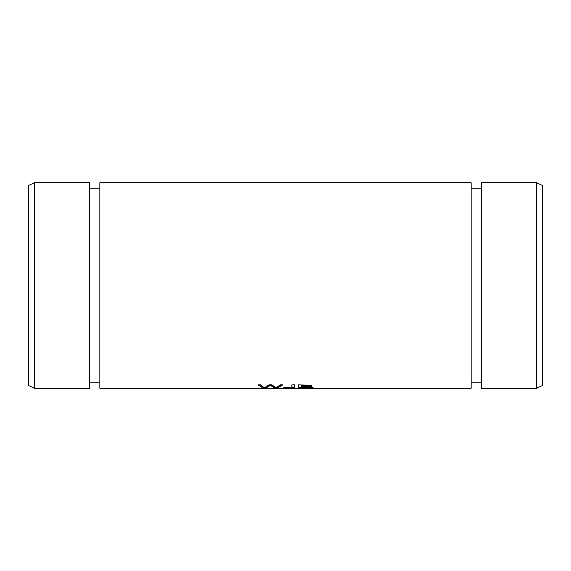 <?xml version="1.0" encoding="UTF-8"?>
<svg xmlns="http://www.w3.org/2000/svg" width="571" height="571" viewBox="0 0 571 571"><rect width="100%" height="100%" fill="white"/><g stroke="black" fill="none" stroke-linecap="round" stroke-linejoin="round"><path stroke-width="0.86" d="M99.854 182.72L99.854 388.28L471.146 388.28L471.146 182.72L99.854 182.72M283.851 387.523L285.15 387.959C289.647 388.187 292.709 388.087 294.35 387.666L294.458 384.875L291.902 384.875C291.231 386.346 293.33 387.423 290.675 387.852L283.851 387.523M263.117 388.044L265.715 388.044L270.368 385.461L275.036 388.044L277.492 388.044L282.781 384.875L280.218 384.875L276.236 387.823L271.974 384.875L268.898 384.875L264.359 387.823L260.612 384.875L257.999 384.875L263.117 388.044L263.117 387.402L258.706 384.875M298.519 388.044L310.71 387.973L313.072 387.509L309.439 386.831L312.123 386.11L310.16 385.154L298.519 384.875L298.519 388.044M34.339 388.28L28.55 385.518L28.55 185.482L34.339 182.72L34.339 388.28L89.576 388.28L89.576 182.72L34.339 182.72M89.576 188.18L99.854 188.18M542.45 385.518L542.45 185.482L536.661 182.72L536.661 388.28L542.45 385.518M471.146 188.18L481.424 188.18M536.661 182.72L481.424 182.72L481.424 388.28L536.661 388.28M265.715 388.044L265.315 387.402M263.588 387.402L263.117 387.402M282.053 384.875L277.092 387.402M277.492 388.044L277.492 387.402M275.522 387.402L270.368 384.804L265.715 387.402M275.036 388.044L275.036 387.402M270.368 385.461L270.368 384.875M301.067 387.052C305.028 386.86 313.515 387.224 309.068 387.809L301.067 387.866L301.067 384.875M301.067 387.402L298.519 387.402M309.439 386.831L309.439 386.331M311.859 385.703L309.61 386.16M301.067 385.446L306.163 385.454L309.625 386.11L309.625 385.446L308.79 384.982M309.625 386.11L301.067 386.667M312.387 387.167L310.424 387.338M309.439 386.546L308.947 386.488M310.331 387.495L309.068 387.809M291.895 387.495L294.543 387.309M291.902 386.867L291.902 385.825M294.458 384.875L294.208 387.102L291.902 387.381M292.124 388.016L292.124 387.495M285.15 387.959L285.15 387.531M89.576 382.82L99.854 382.82M471.146 382.82L481.424 382.82M310.424 386.867L310.424 387.495"/></g></svg>
